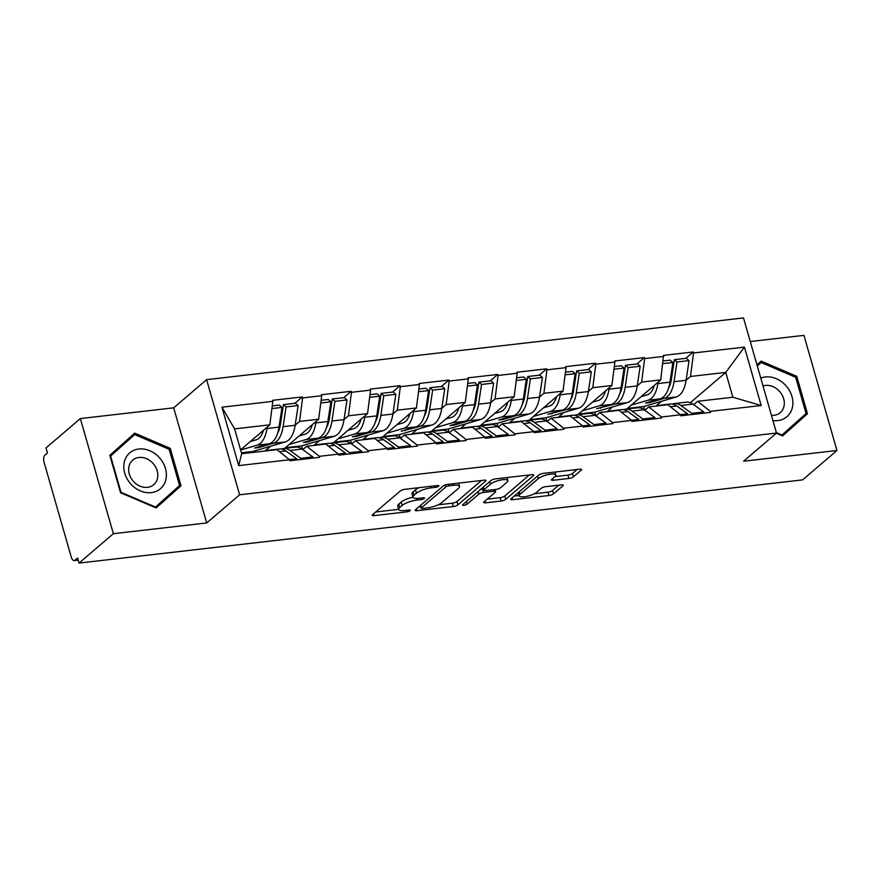 <?xml version="1.0" encoding="UTF-8"?>
<svg xmlns="http://www.w3.org/2000/svg" width="881" height="881" viewBox="0 0 881 881"><rect width="100%" height="100%" fill="white"/><g stroke="black" fill="none" stroke-linecap="round" stroke-linejoin="round"><path stroke-width="1.32" d="M430.743 486.323L431.183 487.876L435.412 487.38A2.5 0.683 164 0 0 438.639 486.213A2.5 0.683 164 0 0 438.881 485.772A2.5 0.683 164 0 0 437.56 485.541L404.897 489.296A3.568 0.98 164 0 0 400.282 490.97L372.586 514.669A3.568 0.98 164 0 0 372.234 515.297A3.568 0.98 164 0 0 374.128 515.627L406.791 511.872A2.5 0.683 164 0 0 410.028 510.705A2.5 0.683 164 0 0 410.271 510.264A2.5 0.683 164 0 0 408.949 510.033L404.72 510.517A11.409 3.15 164 0 1 398.675 509.449A11.409 3.15 164 0 1 399.809 507.434L402.11 505.463A11.409 3.15 164 0 1 416.878 500.111L421.107 499.626A2.5 0.683 164 0 0 424.334 498.459A2.5 0.683 164 0 0 424.576 498.018A2.5 0.683 164 0 0 423.254 497.787L419.026 498.272A11.409 3.15 164 0 1 412.98 497.203A11.409 3.15 164 0 0 401.152 502.104L402.11 505.463M568.84 478.482A3.568 0.98 164 0 0 573.454 476.808L581.229 470.157A3.568 0.98 164 0 0 581.581 469.529A3.568 0.98 164 0 0 579.687 469.199L543.412 473.372A3.568 0.98 164 0 0 538.798 475.046L511.101 498.734A3.568 0.98 164 0 0 510.749 499.373A3.568 0.98 164 0 0 512.643 499.703L548.918 495.529A3.568 0.98 164 0 0 553.532 493.856L562.915 485.827A3.568 0.98 164 0 0 563.267 485.2A3.568 0.98 164 0 0 561.384 484.869L545.857 486.653A3.568 0.98 164 0 0 541.242 488.316L536.584 492.303A9.537 2.632 164 0 1 526.607 496.388A9.537 2.632 164 0 1 519.195 495.882A9.537 2.632 164 0 1 520.142 494.197L538.368 478.592A9.537 2.632 164 0 1 548.356 474.507A9.537 2.632 164 0 1 555.768 475.024A9.537 2.632 164 0 1 554.821 476.698L551.781 479.308A3.568 0.98 164 0 0 551.429 479.936A3.568 0.98 164 0 0 553.312 480.266L568.84 478.482L567.882 475.123A3.568 0.98 164 0 0 572.496 473.449L577.121 469.496M431.183 487.876A11.409 3.15 164 0 0 416.416 493.217L414.114 495.188A11.409 3.15 164 0 0 412.98 497.203L412.022 493.845A11.409 3.15 164 0 1 413.145 491.829L415.458 489.858L416.416 493.217M206.705 522.962L173.689 407.837L80.347 418.563L113.363 533.699L206.705 522.962L239.621 494.792L776.513 433.056L743.608 461.226L836.95 450.488L802.624 479.87L79.037 563.069L77.594 558.036L75.083 560.184L78.101 559.831M113.363 533.699L79.037 563.069M485.607 481.158A3.568 0.98 164 0 0 485.96 480.53A3.568 0.98 164 0 0 484.065 480.189L447.79 484.363A3.568 0.98 164 0 0 443.176 486.037L415.48 509.736A3.568 0.98 164 0 0 415.127 510.363A3.568 0.98 164 0 0 417.021 510.694L453.297 506.531A3.568 0.98 164 0 0 457.911 504.857L485.607 481.158L485.321 480.178M495.596 478.868L531.882 474.694A3.568 0.98 164 0 1 533.765 475.035A3.568 0.98 164 0 1 533.412 475.663L505.727 499.362A3.568 0.98 164 0 1 501.113 501.025L485.585 502.809A3.568 0.98 164 0 1 483.691 502.478A3.568 0.98 164 0 1 484.043 501.851L495.276 492.237A3.568 0.98 164 0 0 495.629 491.609A3.568 0.98 164 0 0 493.745 491.279L483.438 492.457A3.568 0.98 164 0 0 478.824 494.131L467.139 504.141A2.5 0.683 164 0 1 464.518 505.209A2.5 0.683 164 0 1 462.58 505.077A2.5 0.683 164 0 1 462.833 504.637L490.981 480.541A3.568 0.98 164 0 1 495.596 478.868M239.621 494.792L206.606 379.667L743.509 317.931L776.513 433.056M685.77 358.358L693.237 351.971L663.481 355.384L660.75 379.887L626.666 409.048M693.237 351.971L693.534 352.973L744.434 347.125L761.184 405.524L710.273 411.372L710.571 412.385L680.804 415.81L680.517 414.797L661.411 416.999L661.697 418.001L631.941 421.426L631.655 420.413L612.548 422.616L612.835 423.618L583.079 427.043L582.793 426.041L563.675 428.232L563.972 429.245L534.205 432.659L533.919 431.657L514.812 433.848L515.099 434.862L485.343 438.286L485.057 437.273L465.95 439.476L466.236 440.478L436.48 443.903L436.194 442.89L417.076 445.092L417.374 446.094L387.607 449.519L387.321 448.517L368.214 450.709L368.5 451.722L338.745 455.136L338.458 454.133L319.351 456.325L319.638 457.338L289.882 460.763L289.596 459.75L238.685 465.609L221.946 407.198L272.846 401.351L269.817 424.84L240.59 449.85M294.838 403.311L302.315 396.924L272.559 400.337L272.846 401.351M302.315 396.924L302.601 397.926L321.708 395.723L318.691 419.213L284.607 448.385M343.711 397.694L351.178 391.296L321.422 394.721L321.708 395.723M351.178 391.296L351.464 392.309L370.582 390.107L367.553 413.596L333.47 442.769M392.574 392.078L400.051 385.68L370.284 389.105L370.582 390.107M400.051 385.68L400.337 386.693L419.444 384.49L416.416 407.98L382.343 437.141M441.436 386.462L448.914 380.063L419.158 383.488L419.444 384.49M448.914 380.063L449.2 381.066L468.307 378.874L465.289 402.364L431.205 431.525M490.31 380.834L497.776 374.447L468.02 377.861L468.307 378.874M497.776 374.447L498.062 375.449L517.169 373.258L514.152 396.736L480.068 425.908M539.172 375.218L546.638 368.82L516.883 372.245L517.169 373.258M546.638 368.82L546.936 369.833L566.043 367.63L563.014 391.12L528.941 420.292M588.034 369.602L595.512 363.203L565.756 366.628L566.043 367.63M595.512 363.203L595.798 364.216L614.905 362.014L611.888 385.504L577.804 414.665M636.908 363.985L644.374 357.587L614.619 361.012L614.905 362.014M644.374 357.587L644.661 358.589L663.767 356.398M644.826 410.293L648.757 406.923L667.875 404.72L680.517 414.797M660.75 379.887L641.643 382.079L637.227 385.856M612.603 406.923L607.009 411.724M648.757 406.923L661.411 416.999M644.661 358.589L641.643 382.079M595.952 415.909L599.895 412.539L619.002 410.337L631.655 420.413M611.888 385.504L592.77 387.706L588.365 391.472M563.741 412.55L558.136 417.341M599.895 412.539L612.548 422.616M595.798 364.216L592.77 387.706M547.09 421.525L551.032 418.156L570.139 415.964L582.793 426.041M563.014 391.12L543.907 393.322L539.502 397.089M514.878 418.167L509.273 422.957M551.032 418.156L563.675 428.232M546.936 369.833L543.907 393.322M498.228 427.153L502.159 423.772L521.277 421.581L533.919 431.657M514.152 396.736L495.045 398.939L490.629 402.716M466.005 423.783L460.411 428.573M502.159 423.772L514.812 433.848M498.062 375.449L495.045 398.939M449.354 432.769L453.297 429.399L472.403 427.197L485.057 437.273M465.289 402.364L446.171 404.555L441.766 408.332M417.142 429.399L411.548 434.201M453.297 429.399L465.95 439.476M449.2 381.066L446.171 404.555M400.492 438.386L404.434 435.016L423.541 432.813L436.194 442.89M416.416 407.98L397.309 410.172L392.904 413.949M368.28 435.027L362.675 439.817M404.434 435.016L417.076 445.092M400.337 386.693L397.309 410.172M351.629 444.002L355.572 440.632L374.678 438.441L387.321 448.517M367.553 413.596L348.447 415.799L344.031 419.565M319.418 440.643L313.812 445.434M355.572 440.632L368.214 450.709M351.464 392.309L348.447 415.799M302.756 449.629L306.698 446.249L325.805 444.057L338.458 454.133M318.691 419.213L299.573 421.415L295.168 425.193M270.544 446.26L264.95 451.05M306.698 446.249L319.351 456.325M302.601 397.926L299.573 421.415M80.347 418.563L46.021 447.944L47.464 452.977L44.953 455.125A5.451 2.709 -96.6 0 0 44.05 462.173L71.284 557.155A5.451 2.709 -96.6 0 0 74.257 560.558A5.451 2.709 -96.6 0 0 75.083 560.184M269.817 424.84L234.577 428.893L241.702 453.726L276.942 449.673L289.596 459.75M241.702 453.726L238.685 465.609M221.946 407.198L234.577 428.893M836.95 450.488L803.935 335.364L750.271 341.531M173.689 407.837L206.606 379.667M693.688 404.676L697.631 401.296L732.871 397.254L725.746 372.41L690.506 376.462L686.101 380.24M690.352 402.694L725.746 372.41L744.434 347.125M661.477 401.307L655.871 406.097M697.631 401.296L710.273 411.372M732.871 397.254L761.184 405.524M693.534 352.973L690.506 376.462M280.797 415.325L281.942 414.356M329.67 409.709L330.804 408.729M378.533 404.093L379.678 403.113M427.395 398.476L428.54 397.496M476.269 392.849L477.403 391.88M525.131 387.233L526.276 386.252M573.994 381.616L575.139 380.636M622.867 376L624.001 375.02M671.729 370.372L672.875 369.403M134.683 433.144L109.817 455.323L120.543 492.721L156.124 507.952L180.99 485.772L170.264 448.374L134.683 433.144M776.326 433.221L782.614 435.908L807.481 413.74L796.754 376.33L761.162 361.111L756.966 364.855M419.103 487.667A11.409 3.15 164 0 0 415.458 489.858M398.675 509.449L397.716 506.09A11.409 3.15 164 0 1 398.84 504.075L401.152 502.104M375.735 511.982L398.641 509.339M438.132 504.802L452.338 503.172A3.568 0.98 164 0 0 456.953 501.498L481.5 480.486M418.618 507.049L420.821 506.795M449.013 485.816A2.5 0.683 164 0 0 445.786 486.995L421.481 507.786A2.5 0.683 164 0 0 421.228 508.227A2.5 0.683 164 0 0 422.55 508.469L427.01 507.952A11.409 3.15 164 0 0 441.777 502.611L458.384 488.393A11.409 3.15 164 0 0 459.519 486.378A11.409 3.15 164 0 0 453.473 485.31L449.013 485.816L448.572 484.275M529.316 474.991L504.758 496.003L505.727 499.362M487.193 499.164L500.144 497.677A3.568 0.98 164 0 0 504.758 496.003M483.339 489.01L482.48 489.109A3.568 0.98 164 0 0 480.475 489.539M506.927 482.27A9.537 2.632 164 0 0 507.874 480.586A9.537 2.632 164 0 0 500.463 480.068A9.537 2.632 164 0 0 490.486 484.154L484.054 489.66A3.568 0.98 164 0 0 483.702 490.288A3.568 0.98 164 0 0 485.596 490.618L495.893 489.429A3.568 0.98 164 0 0 500.507 487.766L506.927 482.27M554.92 476.61L567.882 475.123M534.36 493.734L547.96 492.171A3.568 0.98 164 0 0 552.574 490.508L558.818 485.167M514.251 496.047L519.085 495.496M129.221 439.267L128.274 438.859M155.948 507.874L174.416 491.411L174.13 490.42M169.163 449.321L170.264 448.374M174.416 491.411L180.99 485.772M782.438 435.831L800.895 419.367L800.62 418.387M757.297 366.011L761.184 362.543L795.675 377.288L796.754 376.33M800.895 419.367L807.481 413.74M250.281 441.557L256.228 439.817A24.338 12.081 -96.6 0 0 263.419 430.313M277.636 433.166A24.338 12.081 83.4 0 0 280.444 424.334L283.407 404.632L286.072 406.945L283.098 426.657A29.789 14.79 83.4 0 1 273.209 443.33L258.684 447.592L254.609 448.055L269.134 443.793A29.789 14.79 83.4 0 0 279.024 427.12L281.997 407.418L271.91 408.575M240.634 450.004L257.076 445.18A29.789 14.79 -96.6 0 0 266.965 428.507L267.174 427.098M241.438 452.79L252.737 451.49L285.268 441.943A29.789 14.79 -96.6 0 0 295.157 425.27L298.13 405.557L295.465 403.245L283.407 404.632M272.262 405.91L279.332 405.095L281.997 407.418M296.589 459.981L296.721 458.781L289.42 459.618M265.038 451.039A29.789 14.79 83.4 0 1 267.417 450.356L279.475 448.969A29.789 14.79 83.4 0 1 285.851 450.918L296.721 458.781M267.417 450.356A29.789 14.79 83.4 0 1 269.883 450.488M253.012 452.427L252.737 451.49M281.546 449.024A29.789 14.79 83.4 0 1 283.55 448.506L295.609 447.119A29.789 14.79 83.4 0 1 301.985 449.068L312.854 456.92L312.722 458.131M300.663 459.519L300.795 458.307L312.854 456.92M283.55 448.506A29.789 14.79 83.4 0 1 289.926 450.455L300.795 458.307M286.072 406.945L298.13 405.557M258.684 447.592L258.574 446.898M299.144 435.941L305.101 434.19A24.338 12.081 -96.6 0 0 312.292 424.697M326.499 427.549A24.338 12.081 83.4 0 0 329.307 418.717L332.269 399.005L334.934 401.329L331.961 421.03A29.789 14.79 83.4 0 1 322.083 437.703L307.546 441.976L303.471 442.438L318.008 438.176A29.789 14.79 83.4 0 0 327.886 421.503L330.86 401.791L320.783 402.958M289.155 444.487L305.949 439.564A29.789 14.79 -96.6 0 0 315.827 422.891L316.048 421.481M285.367 447.735L301.61 445.863L334.141 436.315A29.789 14.79 -96.6 0 0 344.019 419.642L346.993 399.941L344.339 397.628L332.269 399.005M321.125 400.293L328.206 399.478L330.86 401.791M345.462 454.365L345.594 453.164L338.293 454.001M313.9 445.423A29.789 14.79 83.4 0 1 316.279 444.74L328.338 443.352A29.789 14.79 83.4 0 1 334.714 445.301L345.594 453.164M316.279 444.74A29.789 14.79 83.4 0 1 318.757 444.872M302.668 449.552L301.61 445.863M330.408 443.407A29.789 14.79 83.4 0 1 332.412 442.89L344.471 441.502A29.789 14.79 83.4 0 1 350.847 443.44L361.717 451.303L361.595 452.515M349.537 453.902L349.658 452.691L361.717 451.303M332.412 442.89A29.789 14.79 83.4 0 1 338.789 444.828L349.658 452.691M334.934 401.329L346.993 399.941M307.546 441.976L307.436 441.271M348.006 430.324L353.964 428.573A24.338 12.081 -96.6 0 0 361.155 419.07M375.372 421.933A24.338 12.081 83.4 0 0 378.169 413.101L381.143 393.389L383.797 395.712L380.834 415.414A29.789 14.79 83.4 0 1 370.945 432.086L356.42 436.348L352.345 436.822L366.87 432.56A29.789 14.79 83.4 0 0 376.76 415.887L379.722 396.175L369.646 397.331M338.018 438.87L354.812 433.948A29.789 14.79 -96.6 0 0 364.701 417.275L364.91 415.865M334.229 442.119L350.473 440.247L383.004 430.699A29.789 14.79 -96.6 0 0 392.893 414.026L395.855 394.325L393.201 392.001L381.143 393.389M369.987 394.677L377.068 393.862L379.722 396.175M394.325 448.748L394.457 447.537L387.155 448.385M362.774 439.806A29.789 14.79 83.4 0 1 365.141 439.123L377.211 437.736A29.789 14.79 83.4 0 1 383.576 439.685L394.457 447.537M365.141 439.123A29.789 14.79 83.4 0 1 367.619 439.245M351.53 443.936L350.473 440.247M379.27 437.791A29.789 14.79 83.4 0 1 381.275 437.262L393.333 435.875A29.789 14.79 83.4 0 1 399.71 437.824L410.59 445.687L410.458 446.887M398.399 448.275L398.531 447.074L410.59 445.687M381.275 437.262A29.789 14.79 83.4 0 1 387.651 439.212L398.531 447.074M383.797 395.712L395.855 394.325M356.42 436.348L356.309 435.655M396.879 424.708L402.826 422.957A24.338 12.081 -96.6 0 0 410.017 413.453M424.235 416.317A24.338 12.081 83.4 0 0 427.043 407.474L430.005 387.772L432.67 390.085L429.697 409.797A29.789 14.79 83.4 0 1 419.808 426.47L401.207 431.205L415.733 426.933A29.789 14.79 83.4 0 0 425.622 410.26L428.595 390.558L418.508 391.715M386.891 433.254L403.674 428.32A29.789 14.79 -96.6 0 0 413.563 411.647L413.773 410.238M383.092 436.502L399.335 434.63L431.866 425.083A29.789 14.79 -96.6 0 0 441.755 408.41L444.729 388.697L442.064 386.385L430.005 387.772M418.849 389.05L425.93 388.235L428.595 390.558M443.187 443.132L443.319 441.921L436.018 442.758M411.636 434.19A29.789 14.79 83.4 0 1 414.015 433.507L426.074 432.119A29.789 14.79 83.4 0 1 432.45 434.058L443.319 441.921M414.015 433.507A29.789 14.79 83.4 0 1 416.482 433.628M400.392 438.32L399.335 434.63M428.144 432.164A29.789 14.79 83.4 0 1 430.148 431.646L442.207 430.258A29.789 14.79 83.4 0 1 448.583 432.208L459.453 440.071L459.32 441.271M447.262 442.658L447.394 441.458L459.453 440.071M430.148 431.646A29.789 14.79 83.4 0 1 436.524 433.595L447.394 441.458M432.67 390.085L444.729 388.697M405.282 430.732L405.172 430.038M445.742 419.081L451.689 417.341A24.338 12.081 -96.6 0 0 458.891 407.837M473.097 410.689A24.338 12.081 83.4 0 0 475.905 401.857L478.868 382.156L481.533 384.468L478.559 404.181A29.789 14.79 83.4 0 1 468.681 420.854L454.144 425.116L450.07 425.578L464.606 421.316A29.789 14.79 83.4 0 0 474.485 404.643L477.458 384.942L467.382 386.098M435.754 427.626L452.548 422.704A29.789 14.79 -96.6 0 0 462.426 406.031L462.646 404.621M431.965 430.875L448.198 429.014L480.74 419.466A29.789 14.79 -96.6 0 0 490.618 402.793L493.591 383.081L490.937 380.768L478.868 382.156M467.723 383.433L474.804 382.618L477.458 384.942M492.061 437.505L492.182 436.304L484.891 437.141M460.499 428.562A29.789 14.79 83.4 0 1 462.877 427.88L474.936 426.492A29.789 14.79 83.4 0 1 481.312 428.441L492.182 436.304M462.877 427.88A29.789 14.79 83.4 0 1 465.355 428.012M449.255 432.703L448.198 429.014M477.006 426.547A29.789 14.79 83.4 0 1 479.011 426.03L491.069 424.642A29.789 14.79 83.4 0 1 497.446 426.591L508.315 434.443L508.194 435.655M496.124 437.042L496.256 435.831L508.315 434.443M479.011 426.03A29.789 14.79 83.4 0 1 485.387 427.979L496.256 435.831M481.533 384.468L493.591 383.081M454.144 425.116L454.034 424.422M494.604 413.464L500.562 411.713A24.338 12.081 -96.6 0 0 507.753 402.221M521.97 405.073A24.338 12.081 83.4 0 0 524.768 396.241L527.741 376.528L530.395 378.852L527.433 398.553A29.789 14.79 83.4 0 1 517.543 415.226L503.018 419.499L498.943 419.962L513.469 415.7A29.789 14.79 83.4 0 0 523.358 399.027L526.32 379.315L516.244 380.482M484.616 422.01L501.41 417.087A29.789 14.79 -96.6 0 0 511.299 400.415L511.509 399.005M480.828 425.259L497.071 423.387L529.602 413.839A29.789 14.79 -96.6 0 0 539.491 397.166L542.454 377.464L539.8 375.152L527.741 376.528M516.585 377.817L523.666 377.002L526.32 379.315M540.923 431.888L541.055 430.688L533.754 431.525M509.372 422.946A29.789 14.79 83.4 0 1 511.74 422.263L523.81 420.876A29.789 14.79 83.4 0 1 530.175 422.825L541.055 430.688M511.74 422.263A29.789 14.79 83.4 0 1 514.218 422.395M498.128 427.076L497.071 423.387M525.869 420.931A29.789 14.79 83.4 0 1 527.873 420.413L539.932 419.026A29.789 14.79 83.4 0 1 546.308 420.964L557.188 428.827L557.056 430.038M544.998 431.426L545.13 430.214L557.188 428.827M527.873 420.413A29.789 14.79 83.4 0 1 534.249 422.351L545.13 430.214M530.395 378.852L542.454 377.464M503.018 419.499L502.908 418.805M159.593 457.878A23.611 19.437 49.4 0 0 129.496 453.098A23.611 19.437 49.4 0 0 130.586 483.757A23.611 19.437 49.4 0 0 160.683 488.537A23.611 19.437 49.4 0 0 159.593 457.878M153.162 463.549A16.166 13.303 49.4 0 0 132.723 460.124A16.166 13.303 49.4 0 0 133.306 481.257A16.166 13.303 49.4 0 0 153.746 484.682A16.166 13.303 49.4 0 0 153.162 463.549M110.092 456.303L134.705 434.575L169.185 449.332L179.57 485.563L155.485 507.06L120.994 492.303L110.61 456.061L134.705 434.575M772.923 420.545A23.611 19.437 49.4 0 0 791.634 409.951A23.611 19.437 49.4 0 0 786.083 385.845A23.611 19.437 49.4 0 0 760.755 378.103M771.437 415.347A16.166 13.303 49.4 0 0 780.236 412.649A16.166 13.303 49.4 0 0 779.652 391.505A16.166 13.303 49.4 0 0 763.012 385.955M781.491 435.434L781.965 435.016L776.392 432.637M757.264 365.901L761.184 362.543M795.675 377.288L806.06 413.53L781.965 435.016M543.478 407.848L549.425 406.097A24.338 12.081 -96.6 0 0 556.616 396.593M570.833 399.456A24.338 12.081 83.4 0 0 573.63 390.624L576.603 370.912L579.258 373.236L576.295 392.937A29.789 14.79 83.4 0 1 566.406 409.61L547.806 414.345L562.331 410.083A29.789 14.79 83.4 0 0 572.221 393.411L575.194 373.698L565.106 374.854M533.49 416.394L550.273 411.471A29.789 14.79 -96.6 0 0 560.162 394.798L560.371 393.389M529.69 419.642L545.934 417.77L578.465 408.222A29.789 14.79 -96.6 0 0 588.354 391.549L591.327 371.848L588.662 369.524L576.603 370.912M565.448 372.2L572.529 371.386L575.194 373.698M589.785 426.272L589.918 425.06L582.616 425.908M558.235 417.33A29.789 14.79 83.4 0 1 560.613 416.647L572.672 415.259A29.789 14.79 83.4 0 1 579.048 417.209L589.918 425.06M560.613 416.647A29.789 14.79 83.4 0 1 563.08 416.768M546.991 421.459L545.934 417.77M574.742 415.314A29.789 14.79 83.4 0 1 576.747 414.786L588.805 413.398A29.789 14.79 83.4 0 1 595.182 415.347L606.051 423.21L605.919 424.422M593.86 425.798L593.992 424.598L606.051 423.21M576.747 414.786A29.789 14.79 83.4 0 1 583.123 416.735L593.992 424.598M579.258 373.236L591.327 371.848M551.88 413.872L551.77 413.178M592.34 402.232L598.287 400.481A24.338 12.081 -96.6 0 0 605.478 390.977M619.695 393.84A24.338 12.081 83.4 0 0 622.504 384.997L625.466 365.296L628.131 367.608L625.158 387.321A29.789 14.79 83.4 0 1 615.268 403.994L596.668 408.729L611.205 404.456A29.789 14.79 83.4 0 0 621.083 387.783L624.056 368.082L613.98 369.238M582.352 410.777L599.146 405.844A29.789 14.79 -96.6 0 0 609.024 389.171L609.245 387.761M578.564 414.026L594.796 412.154L627.338 402.606A29.789 14.79 -96.6 0 0 637.216 385.933L640.19 366.221L637.536 363.908L625.466 365.296M614.321 366.573L621.402 365.769L624.056 368.082M638.659 420.655L638.78 419.444L631.49 420.281M607.097 411.713A29.789 14.79 83.4 0 1 609.476 411.031L621.534 409.643A29.789 14.79 83.4 0 1 627.911 411.581L638.78 419.444M609.476 411.031A29.789 14.79 83.4 0 1 611.943 411.152M595.853 415.843L594.796 412.154M623.605 409.687A29.789 14.79 83.4 0 1 625.609 409.169L637.668 407.782A29.789 14.79 83.4 0 1 644.044 409.731L654.913 417.594L654.792 418.794M642.723 420.182L642.855 418.982L654.913 417.594M625.609 409.169A29.789 14.79 83.4 0 1 631.985 411.119L642.855 418.982M628.131 367.608L640.19 366.221M600.743 408.255L600.633 407.562M641.203 396.604L647.161 394.864A24.338 12.081 -96.6 0 0 654.352 385.36M668.569 388.213A24.338 12.081 83.4 0 0 671.366 379.381L674.339 359.679L676.993 361.992L674.031 381.704A29.789 14.79 83.4 0 1 664.142 398.377L649.616 402.639L645.542 403.102L660.067 398.84A29.789 14.79 83.4 0 0 669.956 382.167L672.919 362.465L662.842 363.622M631.214 405.161L648.009 400.227A29.789 14.79 -96.6 0 0 657.898 383.554L658.107 382.145M627.426 408.399L643.67 406.537L676.201 396.99A29.789 14.79 -96.6 0 0 686.09 380.317L689.052 360.604L686.398 358.292L674.339 359.679M663.184 360.957L670.265 360.142L672.919 362.465M687.521 415.039L687.654 413.828L680.352 414.665M655.96 406.097A29.789 14.79 83.4 0 1 658.338 405.403L670.408 404.016A29.789 14.79 83.4 0 1 676.773 405.965L687.654 413.828M658.338 405.403A29.789 14.79 83.4 0 1 660.816 405.535M644.727 410.227L643.67 406.537M672.467 404.071A29.789 14.79 83.4 0 1 674.472 403.553L686.53 402.165A29.789 14.79 83.4 0 1 692.907 404.115L703.787 411.967L703.655 413.178M691.596 414.566L691.728 413.354L703.787 411.967M674.472 403.553A29.789 14.79 83.4 0 1 680.848 405.502L691.728 413.354M676.993 361.992L689.052 360.604M649.616 402.639L649.506 401.945M413.145 491.829L414.114 495.188M420.655 498.084L421.107 499.626M416.383 498.415L416.878 500.111M398.84 504.075L399.809 507.434M406.35 510.33L406.791 511.872M373.599 513.799L374.128 515.627M434.961 485.838L435.412 487.38M456.953 501.498L457.911 504.857M452.338 503.172L453.297 506.531M416.493 508.866L417.021 510.694M445.213 484.979L445.786 486.995M420.744 505.231L421.481 507.786M453.032 483.768L453.473 485.31M533.137 474.683L533.412 475.663M500.144 497.677L501.113 501.025M485.057 500.981L485.585 502.809M493.294 489.737L493.745 491.279M482.48 489.109L483.438 492.457M478.097 491.565L478.824 494.131M466.401 501.575L467.139 504.141M489.748 481.599L490.486 484.154M483.328 487.094L484.054 489.66M552.794 478.438L553.312 480.266M537.63 476.037L538.368 478.592M519.405 491.631L520.142 494.197M562.64 484.858L562.915 485.827M552.574 490.508L553.532 493.856M547.96 492.171L548.918 495.529M512.114 497.875L512.643 499.703M580.942 469.188L581.229 470.157M572.496 473.449L573.454 476.808M257.076 445.18L269.134 443.793M273.209 443.33L285.268 441.943M266.965 428.507L279.024 427.12M279.431 451.656L285.851 450.918M289.926 450.455L301.985 449.068M283.098 426.657L295.157 425.27M305.949 439.564L318.008 438.176M322.083 437.703L334.141 436.315M315.827 422.891L327.886 421.503M328.294 446.039L334.714 445.301M338.789 444.828L350.847 443.44M331.961 421.03L344.019 419.642M354.812 433.948L366.87 432.56M370.945 432.086L383.004 430.699M364.701 417.275L376.76 415.887M377.167 440.423L383.576 439.685M387.651 439.212L399.71 437.824M380.834 415.414L392.893 414.026M403.674 428.32L415.733 426.933M419.808 426.47L431.866 425.083M413.563 411.647L425.622 410.26M426.03 434.796L432.45 434.058M436.524 433.595L448.583 432.208M429.697 409.797L441.755 408.41M452.548 422.704L464.606 421.316M468.681 420.854L480.74 419.466M462.426 406.031L474.485 404.643M474.892 429.179L481.312 428.441M485.387 427.979L497.446 426.591M478.559 404.181L490.618 402.793M501.41 417.087L513.469 415.7M517.543 415.226L529.602 413.839M511.299 400.415L523.358 399.027M523.766 423.563L530.175 422.825M534.249 422.351L546.308 420.964M527.433 398.553L539.491 397.166M550.273 411.471L562.331 410.083M566.406 409.61L578.465 408.222M560.162 394.798L572.221 393.411M572.628 417.946L579.048 417.209M583.123 416.735L595.182 415.347M576.295 392.937L588.354 391.549M599.146 405.844L611.205 404.456M615.268 403.994L627.338 402.606M609.024 389.171L621.083 387.783M621.49 412.319L627.911 411.581M631.985 411.119L644.044 409.731M625.158 387.321L637.216 385.933M648.009 400.227L660.067 398.84M664.142 398.377L676.201 396.99M657.898 383.554L669.956 382.167M670.353 406.703L676.773 405.965M680.848 405.502L692.907 404.115M674.031 381.704L686.09 380.317M74.257 560.558L78.189 560.107M420.446 505.485L421.228 508.227M458.583 483.129L459.519 486.378M495.034 489.528L495.629 491.609M507.004 477.557L507.874 480.586M482.898 487.457L483.702 490.288M554.909 472.051L555.768 475.024M518.259 492.611L519.195 495.882"/></g></svg>
